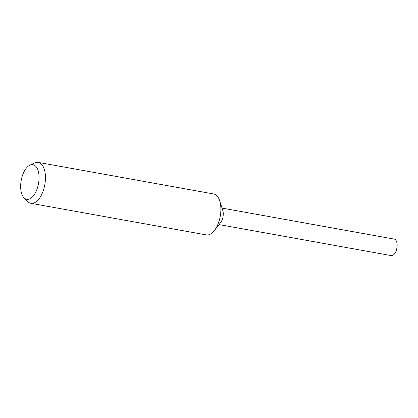 <?xml version="1.0" encoding="UTF-8"?>
<svg xmlns="http://www.w3.org/2000/svg" width="418" height="418" viewBox="0 0 418 418"><rect width="100%" height="100%" fill="white"/><g stroke="black" fill="none" stroke-linecap="round" stroke-linejoin="round"><path stroke-width="0.63" d="M29.908 165.152L34.642 162.936A20.79 10.398 100.2 0 1 38.263 162.383L213.692 193.983A20.79 10.398 100.2 0 1 217.303 196.214A20.79 10.398 100.2 0 1 219.722 200.865A20.79 10.398 100.2 0 1 214.371 230.564A20.79 10.398 100.2 0 1 206.325 234.906L30.89 203.31A20.79 10.398 100.2 0 1 27.692 201.523L24.03 197.798A17.593 8.794 100.2 0 1 23.685 197.421A17.593 8.794 100.2 0 1 21.276 180.006A17.593 8.794 100.2 0 1 29.908 165.152A17.593 8.794 100.2 0 1 36.021 166.568A17.593 8.794 100.2 0 1 36.831 189.62A17.593 8.794 100.2 0 1 24.03 197.798M38.263 162.383A20.79 10.398 100.2 0 1 41.873 164.614A20.79 10.398 100.2 0 1 43.906 188.612A20.79 10.398 100.2 0 1 30.89 203.31M219.722 200.865L222.799 210.567A8.386 4.196 100.2 0 1 220.641 222.543L214.371 230.564M222.015 208.086L394.247 239.112A8.386 4.196 100.2 0 1 395.705 240.01A8.386 4.196 100.2 0 1 396.525 249.692A8.386 4.196 100.2 0 1 391.274 255.617L219.042 224.591"/></g></svg>
